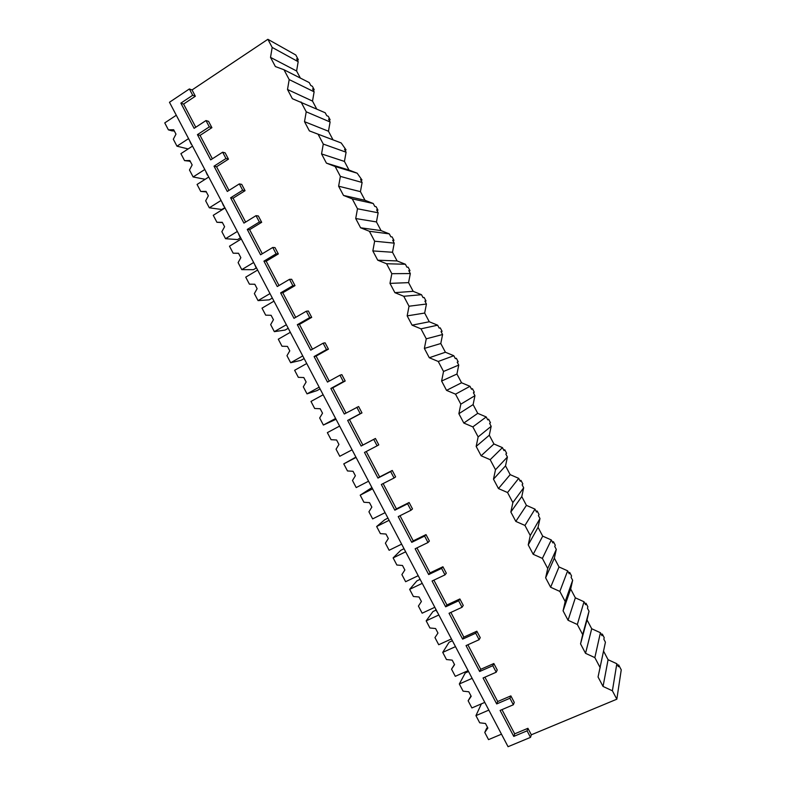 <?xml version="1.0" encoding="UTF-8"?>
<svg xmlns="http://www.w3.org/2000/svg" width="786" height="786" viewBox="0 0 786 786"><rect width="100%" height="100%" fill="white"/><g stroke="black" fill="none" stroke-linecap="round" stroke-linejoin="round"><path stroke-width="1.18" d="M502.598 736.295L505.31 741.453M192.698 95.273L180.868 103.143L183.59 104.057L195.35 96.236L192.698 95.273L189.367 88.956L169.471 102.268L508.061 746.7L530.501 737.376L531.336 734.792L616.833 699.196L621.245 669.829L618.68 664.966L618.395 666.705L616.823 663.738L608.079 659.709L603.589 651.201M616.833 699.196L612.392 690.796L603.049 686.443L598.048 676.972L605.426 642.191L603.854 639.224L604.198 637.613L602.331 634.086L601.978 635.687L600.406 632.72L591.701 628.741L587.024 619.908L589.028 611.213L587.456 608.246L587.869 606.772L586.002 603.245L585.59 604.709L584.018 601.752L575.342 597.822L570.675 588.999L572.65 580.274L571.088 577.317L571.569 575.971L569.712 572.454L569.221 573.78L567.649 570.823L559.013 566.961L554.346 558.148L556.301 549.385L554.739 546.437L555.299 545.229L553.442 541.711L552.872 542.91L551.31 539.953L542.704 536.14L538.046 527.347L539.982 518.544L538.42 515.596L539.049 514.525L537.192 511.018L536.553 512.079L535.001 509.132L526.423 505.369L521.776 496.585L523.682 487.752L522.13 484.815L522.828 483.881L520.971 480.374L520.263 481.297L518.711 478.35L510.173 474.646L505.526 465.882L507.412 457.01L505.86 454.072L506.626 453.276L504.779 449.779L504.003 450.565L502.441 447.627L493.942 443.972L489.305 435.218L491.171 426.317L489.619 423.379L490.454 422.721L488.607 419.233L487.762 419.881L486.21 416.944L477.731 413.348L473.113 404.603L474.95 395.672L473.398 392.735L474.302 392.214L472.465 388.726L471.541 389.237L469.999 386.309L461.559 382.772L456.941 374.038L458.749 365.068L457.206 362.15L458.179 361.747L456.342 358.269L455.359 358.652L453.807 355.724L445.407 352.236L440.789 343.521L442.587 334.522L441.034 331.594L442.086 331.338L440.248 327.86L439.187 328.106L437.645 325.188L429.274 321.759L424.666 313.054L426.434 304.015L424.892 301.097L426.012 300.969L424.175 297.501L423.055 297.619L421.512 294.701L413.171 291.321L408.573 282.636L410.321 273.557L408.779 270.649L409.968 270.649L408.13 267.191L406.932 267.171L405.399 264.263L397.087 260.932L392.499 252.257L394.228 243.149L392.686 240.241L393.943 240.378L392.116 236.92L390.848 236.773L389.306 233.864L381.043 230.593L376.455 221.927L378.154 212.79L376.622 209.882L377.948 210.157L376.121 206.708L374.784 206.423L373.252 203.515L365.009 200.292L360.43 191.646L362.11 182.48L360.577 179.581L361.973 179.974L357.208 173.215L349.004 170.051L344.435 161.415L346.095 152.209L344.563 149.311L346.027 149.851L341.203 142.964L333.028 139.849L328.469 131.233L330.1 121.987L328.568 119.099L330.1 119.757L328.283 116.328L326.74 115.65L325.208 112.762L292.363 98.692L287.509 89.506L289.189 79.583L283.982 69.748L275.375 66.555L270.522 57.388L272.182 47.425L267.879 39.3L295.831 55.02L298.326 59.736L297.54 60.483M316.679 108.949L312.523 101.089L314.125 91.815L312.602 88.926L314.204 89.722L312.386 86.293L310.775 85.487L309.252 82.599L283.982 69.748M300.34 78.069L296.597 70.995L298.179 61.691L296.656 58.812L298.326 59.736M608.079 659.709L603.049 686.443M612.392 690.796L616.823 663.738M531.336 734.792L527.917 728.308L514.692 733.839L501.959 709.63M510.861 695.885L509.918 698.253L513.346 704.767L514.27 702.37L510.861 695.885L497.715 701.544L484.903 677.178M493.834 663.531L492.793 665.703L496.221 672.207L497.243 669.996L493.834 663.531L480.757 669.299L467.867 644.775M476.837 631.217L475.707 633.211L479.116 639.706L480.236 637.672L476.837 631.217L463.838 637.112L450.859 612.432M459.869 598.961L458.641 600.779L462.05 607.264L463.259 605.407L459.869 598.961L446.939 604.974L433.882 580.147M442.921 566.755L441.604 568.396L445.004 574.871L446.31 573.191L442.921 566.755L430.07 572.886L416.934 547.901M426.002 534.608L424.597 536.062L427.997 542.527L429.392 541.033L426.002 534.608L413.23 540.856L400.015 515.714M409.123 502.509L407.61 503.787L411.009 510.242L412.493 508.925L409.123 502.509L396.419 508.876L383.116 483.587M392.253 470.46L390.662 471.561L394.051 478.006L395.623 476.866L392.253 470.46L379.628 476.945L366.256 451.508M375.423 438.47L373.733 439.394L377.113 445.819L378.783 444.866L375.423 438.47L362.867 445.063L349.485 419.606L361.973 412.915L358.613 406.529L344.297 414.016L330.857 388.461L332.773 387.822L346.046 413.072M345.192 381.014L341.841 374.637L339.965 375.207L343.335 381.613L345.192 381.014L332.773 387.822M328.44 349.161L325.09 342.804L323.125 343.197L326.495 349.593L328.44 349.161L316.09 356.087L329.246 381.112M311.708 317.367L308.367 311.01L306.314 311.227L309.674 317.623L311.708 317.367L299.437 324.402L312.464 349.2M295.005 285.623L291.665 279.285L289.523 279.325L292.873 285.701L295.005 285.623L282.803 292.775L295.713 317.338M278.332 253.927L274.992 247.6L272.762 247.462L276.112 253.829L278.332 253.927L266.199 261.198L278.991 285.524M261.679 222.291L258.348 215.963L256.03 215.659L259.37 222.016L261.679 222.291L249.624 229.669L262.298 253.77M245.055 190.693L241.734 184.386L239.327 183.904L242.668 190.251L245.055 190.693L233.078 198.19L245.625 222.055M228.461 159.155L225.15 152.857L222.644 152.209L225.975 158.536L228.461 159.155L216.553 166.76L228.981 190.409M211.896 127.666L208.585 121.378L205.991 120.553L209.322 126.88L211.896 127.666L200.057 135.389L212.367 158.801M183.59 104.057L195.783 127.244M195.35 96.236L192.049 89.948L267.879 39.3M600.199 667.756L594.845 657.617L585.541 653.323L580.549 643.872L582.681 634.607L577.327 624.487L568.062 620.262L563.081 610.82L565.183 601.526L559.838 591.416L550.622 587.25L545.641 577.828L547.714 568.494L542.379 558.404L533.203 554.297L528.231 544.894L530.275 535.512L524.95 525.441L515.812 521.403L510.851 512.01L512.865 502.598L507.55 492.537L498.452 488.558L493.49 479.185L495.494 469.733L490.179 459.692L481.12 455.772L476.169 446.419L478.143 436.918L472.838 426.896L463.819 423.045L458.877 413.701L460.822 404.161L455.526 394.159L446.536 390.367L441.614 381.033L443.53 371.464L438.244 361.472L429.294 357.738L424.371 348.424L426.267 338.815L420.991 328.843L412.08 325.168L407.168 315.874L409.025 306.226L403.768 296.273L394.886 292.657L389.984 283.373L391.821 273.685L386.565 263.742L377.732 260.195L372.839 250.931L374.647 241.204L369.4 231.281L360.597 227.783L355.714 218.537L357.492 208.771L352.256 198.868L343.502 195.429L338.619 186.203L340.377 176.388L335.15 166.504L326.426 163.134L321.553 153.918L323.282 144.074L318.065 134.2L309.379 130.889L304.516 121.683L306.226 111.799L301.009 101.944M272.182 47.425L298.179 61.691M289.189 79.583L314.125 91.815M306.226 111.799L330.1 121.987M323.282 144.074L346.095 152.209M318.065 134.2L341.203 142.964M340.377 176.388L362.11 182.48M335.15 166.504L357.208 173.215M357.492 208.771L378.154 212.79M352.256 198.868L373.252 203.515M374.647 241.204L394.228 243.149M369.4 231.281L389.306 233.864M391.821 273.685L410.321 273.557M386.565 263.742L405.399 264.263M409.025 306.226L426.434 304.015M403.768 296.273L421.512 294.701M426.267 338.815L442.587 334.522M420.991 328.843L437.645 325.188M443.53 371.464L458.749 365.068M438.244 361.472L453.807 355.724M460.822 404.161L474.95 395.672M455.526 394.159L469.999 386.309M478.143 436.918L491.171 426.317M472.838 426.896L486.21 416.944M495.494 469.733L507.412 457.01M490.179 459.692L502.441 447.627M512.865 502.598L523.682 487.752M507.55 492.537L518.711 478.35M530.275 535.512L539.982 518.544M524.95 525.441L535.001 509.132M547.714 568.494L556.301 549.385M542.379 558.404L551.31 539.953M565.183 601.526L572.65 580.274M559.838 591.416L567.649 570.823M582.681 634.607L589.028 611.213M577.327 624.487L584.018 601.752M594.845 657.617L600.406 632.72M296.597 70.995L270.522 57.388M189.367 88.956L192.049 89.948M175.298 113.341L172.576 108.173M314.204 89.722L313.408 90.469M330.1 119.757L329.305 120.494M346.027 149.851L345.221 150.568M361.973 179.974L361.167 180.692M377.948 210.157L377.133 210.864M393.943 240.378L393.128 241.086M409.968 270.649L409.152 271.347M426.012 300.969L425.187 301.657M442.086 331.338L441.26 332.016M458.179 361.747L457.354 362.425M455.32 358.593L456.342 358.269M474.302 392.214L473.467 392.872M471.433 389.041L472.465 388.726M487.575 419.528L488.607 419.233M503.738 450.073L504.779 449.779M519.929 480.659L520.971 480.374M536.15 511.303L537.192 511.018M552.391 541.986L553.442 541.711M568.651 572.719L569.712 572.454M584.941 603.501L586.002 603.245M601.261 634.331L602.331 634.086M617.6 665.202L618.68 664.966M356.834 407.276L360.214 413.691L361.973 412.915M530.501 737.376L527.072 730.842L527.917 728.308M527.072 730.842L513.769 736.403L514.692 733.839M180.868 103.143L194.113 128.334L205.991 120.553M209.322 126.88L197.433 134.642L210.697 159.872L222.644 152.209M225.975 158.536L214.018 166.19L227.301 191.46L239.327 183.904M242.668 190.251L230.622 197.787L243.935 223.106L256.03 215.659M259.37 222.016L247.266 229.433L260.588 254.792L272.762 247.462M276.112 253.829L263.929 261.139L277.281 286.536L289.523 279.325M292.873 285.701L280.622 292.893L293.993 318.33L306.314 311.227M309.674 317.623L297.334 324.697L310.735 350.173L323.125 343.197M326.495 349.593L314.086 356.549L327.497 382.075L339.965 375.207M343.335 381.613L330.857 388.461M360.214 413.691L347.658 420.412L361.118 446.026L362.867 445.063M373.733 439.394L361.118 446.026M377.113 445.819L364.488 452.431L377.968 478.075L379.628 476.945M390.662 471.561L377.968 478.075M394.051 478.006L381.338 484.49L394.847 510.183L396.419 508.876M407.61 503.787L394.847 510.183M411.009 510.242L398.227 516.608L411.756 542.34L413.23 540.856M424.597 536.062L411.756 542.34M427.997 542.527L415.136 548.775L428.684 574.556L430.07 572.886M441.604 568.396L428.684 574.556M445.004 574.871L432.074 581.001L445.642 606.821L446.939 604.974M458.641 600.779L445.642 606.821M462.05 607.264L449.042 613.277L462.63 639.136L463.838 637.112M475.707 633.211L462.63 639.136M479.116 639.706L466.039 645.601L479.647 671.509L480.757 669.299M492.793 665.703L479.647 671.509M496.221 672.207L483.056 677.984L496.693 703.932L497.715 701.544M509.918 698.253L496.693 703.932M513.346 704.767L500.112 710.416L513.769 736.403M191.077 144.084L189.416 140.213M207.317 175.013L205.657 171.142M223.597 205.981L221.937 202.11M239.897 237.008L238.237 233.137M256.226 268.085L254.556 264.204M270.915 295.33L272.939 299.191M287.283 326.495L289.327 330.375M303.691 357.718L305.734 361.599M320.118 388.991L322.162 392.872M336.575 420.304L338.619 424.204M353.061 451.675L355.105 455.575M369.567 483.095L371.621 487.006M386.103 514.575L388.156 518.485M402.668 546.093L404.721 550.013M419.252 577.661L421.316 581.591M435.65 609.582L437.93 613.218M452.51 640.963L454.573 644.903M469.173 672.688L471.246 676.628M485.876 704.462L487.949 708.412M205.156 179.306L193.14 176.968L189.475 170.002L192.157 164.942L189.839 160.541L184.553 160.619L180.898 153.653L192.511 146.108M190.202 161.238L184.553 160.619M189.603 161.287L190.546 161.887M204.802 169.511L193.14 176.968M224.825 207.612L221.79 209.498L209.331 207.809L205.667 200.823L208.359 195.802L206.04 191.391L200.735 191.43L197.07 184.455L208.752 177.017M206.305 191.892L200.735 191.43M205.903 191.912L206.531 192.324M221.062 200.45L209.331 207.809M240.634 237.706L237.588 239.573L225.543 238.698L221.868 231.703L224.59 226.712L222.271 222.3L216.936 222.291L213.261 215.305L225.012 207.976M222.428 222.585L216.936 222.291M237.352 231.448L225.543 238.698M256.187 268.026L253.406 269.686L241.783 269.627L238.109 262.622L240.85 257.67L238.522 253.249L233.167 253.2L229.483 246.205L241.312 238.983M238.571 253.338L233.167 253.2M253.662 262.495L241.783 269.627M272.054 298.218L269.254 299.849L258.054 300.616L254.369 293.6L257.13 288.678L254.802 284.247L249.417 284.159L245.733 277.153L257.631 270.04M270.001 293.591L258.054 300.616M287.941 328.45L285.131 330.061L274.343 331.653L270.659 324.618L273.44 319.735L271.111 315.294L265.697 315.166L262.013 308.151L273.97 301.146M286.359 324.736L274.343 331.653M303.848 358.73L301.018 360.322L290.663 362.739L286.969 355.694L289.779 350.841L287.44 346.4L281.997 346.233L278.303 339.198L290.339 332.311M302.748 355.93L290.663 362.739M320.079 388.903L316.945 390.622L307.012 393.865L303.308 386.82L306.137 381.996L303.799 377.545L298.336 377.339L294.632 370.294L306.736 363.515M319.165 387.174L307.012 393.865M336.035 419.282L323.38 425.049L319.676 417.985L322.525 413.2L320.187 408.74L314.685 408.494L310.981 401.44L323.154 394.769M335.612 418.466L323.38 425.049M352.079 449.818L339.778 456.283L336.064 449.209L338.943 444.463L336.595 439.993L331.073 439.698L327.359 432.634L339.611 426.081M355.911 457.108L343.767 463.878L347.481 470.952L353.032 471.286L355.38 475.766L352.482 480.482L356.205 487.566L368.575 481.209M356.078 457.432L343.767 463.878M371.925 487.595L360.194 495.17L363.918 502.254L369.489 502.637L371.847 507.117L368.929 511.804L372.652 518.898L385.091 512.649M372.584 488.843L360.194 495.17M387.675 518.269L384.757 519.733L376.651 526.512L380.375 533.615L385.975 534.038L388.333 538.528L385.395 543.175L389.129 550.279L401.646 544.148M389.109 520.303L376.651 526.512M403.739 548.854L400.811 550.279L393.128 557.903L396.871 565.016L402.491 565.488L404.859 569.978L401.892 574.595L405.625 581.709L418.221 575.696M405.664 551.801L393.128 557.903M419.822 579.478L416.885 580.883L409.644 589.353L413.377 596.476L419.036 596.987L421.404 601.487L418.417 606.065L422.161 613.188L434.815 607.293M422.249 583.359L409.644 589.353M435.945 610.152L432.978 611.528L426.179 620.842L429.922 627.985L435.601 628.535L437.969 633.044L434.963 637.584L438.716 644.726L451.449 638.939M438.853 614.976L426.179 620.842M452.392 640.737L449.101 642.221L442.734 652.39L446.487 659.542L452.196 660.132L454.573 664.651L451.537 669.161L454.475 664.465M468.102 670.635L455.291 676.314L451.537 669.161M455.487 646.632L442.734 652.39M468.554 671.509L465.253 672.963L459.329 683.987L463.082 691.149L468.82 691.788L471.197 696.308L468.142 700.778L470.991 695.915M470.814 695.581L470.804 696.15M484.785 702.389L471.905 707.94L468.142 700.778M472.15 678.338L459.329 683.987M487.241 726.863L487.212 727.816M486.416 728.779L484.765 732.454L487.851 728.013L485.463 723.484L479.706 722.806L475.943 715.633L481.386 703.853M501.488 734.183L488.538 739.626L484.765 732.454M486.406 728.779L487.526 727.414M488.833 710.102L475.943 715.633M188.119 148.957L176.978 146.186L173.323 139.22L175.976 134.131L173.667 129.739L168.401 129.857L164.755 122.901L176.3 115.247M174.138 130.633L172.262 130.928L168.401 129.857M173.323 130.722L174.59 131.488M188.571 138.611L176.978 146.186M197.433 134.642L200.057 135.389M214.018 166.19L216.553 166.76M230.622 197.787L233.078 198.19M247.266 229.433L249.624 229.669M263.929 261.139L266.199 261.198M280.622 292.893L282.803 292.775M297.334 324.697L299.437 324.402M314.086 356.549L316.09 356.087M347.658 420.412L349.485 419.606M312.523 101.089L287.509 89.506M328.469 131.233L304.516 121.683M333.028 139.849L309.379 130.889M344.435 161.415L321.553 153.918M349.004 170.051L326.426 163.134M360.43 191.646L338.619 186.203M365.009 200.292L343.502 195.429M376.455 221.927L355.714 218.537M381.043 230.593L360.597 227.783M392.499 252.257L372.839 250.931M397.087 260.932L377.732 260.195M408.573 282.636L389.984 283.373M413.171 291.321L394.886 292.657M424.666 313.054L407.168 315.874M429.274 321.759L412.08 325.168M440.789 343.521L424.371 348.424M445.407 352.236L429.294 357.738M456.941 374.038L441.614 381.033M461.559 382.772L446.536 390.367M473.113 404.603L458.877 413.701M477.731 413.348L463.819 423.045M489.305 435.218L476.169 446.419M493.942 443.972L481.12 455.772M505.526 465.882L493.49 479.185M510.173 474.646L498.452 488.558M521.776 496.585L510.851 512.01M526.423 505.369L515.812 521.403M538.046 527.347L528.231 544.894M542.704 536.14L533.203 554.297M554.346 558.148L545.641 577.828M559.013 566.961L550.622 587.25M570.675 588.999L563.081 610.82M575.342 597.822L568.062 620.262M587.024 619.908L580.549 643.872M591.701 628.741L585.541 653.323"/></g></svg>
